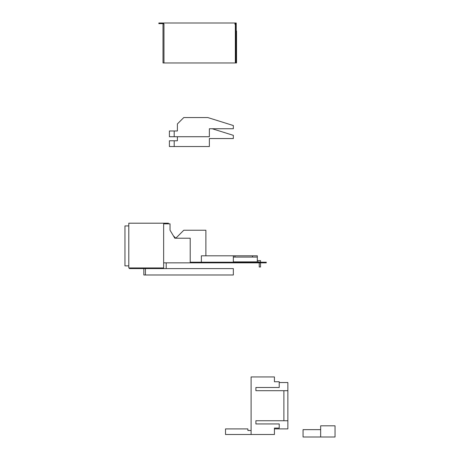 <?xml version="1.0" encoding="UTF-8"?>
<svg xmlns="http://www.w3.org/2000/svg" width="460" height="460" viewBox="0 0 460 460"><rect width="100%" height="100%" fill="white"/><g stroke="black" fill="none" stroke-linecap="round" stroke-linejoin="round"><path stroke-width="0.69" d="M320.654 437L335.041 437L335.041 425.81L320.654 425.81L320.654 437L303.065 437L303.065 429.646L320.654 429.646M274.43 428.892L287.862 428.892L287.862 420.745L283.883 420.745L283.883 390.69L255.892 390.69L255.892 387.492L279.226 387.492L279.226 381.737L274.43 381.737L274.43 376.941L251.097 376.941L251.097 434.493L225.515 434.493L225.515 428.91L247.894 428.91L247.894 430.491L251.097 430.491M287.862 420.745L287.862 382.536L279.226 382.536M251.097 434.493L274.43 434.493L274.43 428.093L279.226 428.093L279.226 423.942L255.892 423.942L255.892 420.745L283.883 420.745M283.883 390.69L287.862 390.69M177.393 136.729L177.393 140.783L169.401 140.783L169.401 146.539L209.363 146.539L209.363 138.546L233.341 138.546L233.341 135.349L212.192 128.737M174.196 140.783L174.196 146.539M128.8 225.917L124.959 225.917L124.959 265.88L128.8 265.88M257.318 257.088L252.523 257.088L252.523 255.806L257.318 255.806L257.318 261.884L259.239 261.884L259.239 262.2M175.795 238.222L173.397 235.825L175.795 238.222L183.787 230.23L205.884 230.23L205.884 255.806L252.523 255.806M257.318 260.601L260.515 260.601L260.515 262.2M233.341 261.884L257.318 261.884M260.515 262.844L260.515 266.995L259.239 266.995L259.239 262.844M252.523 257.088L234.939 257.088L234.939 255.806M233.341 257.088L234.939 257.088M145.423 274.988L143.825 274.988L143.825 268.594L233.341 268.594L233.341 274.988L145.423 274.988L145.423 268.594M233.341 255.806L233.341 262.2M205.884 255.806L201.371 255.806L201.371 262.2L190.21 262.2M143.825 268.594L129.438 268.594L129.438 267.956M166.204 262.844L166.204 268.594M235.583 24.276L235.583 23.638L234.939 23.638L234.939 24.276L234.939 23L236.221 23L236.221 24.276L235.583 24.276L235.583 62.962L236.221 62.962L236.221 24.276M163.645 23.638L158.849 23.638L158.849 23L234.939 23M163.645 23L163.645 23.96L163.967 23.96L163.967 62.962L235.353 62.962L235.353 24.276L234.939 24.276M163.967 62.962L163.007 62.962L163.007 23.96L163.645 23.96M236.221 62.962L236.538 62.962L236.538 30.992L236.221 30.992M174.196 130.974L169.401 130.974L169.401 136.729L209.363 136.729L209.363 128.737L233.341 128.737L233.341 125.54L207.765 117.547L183.787 117.547L177.393 123.941L177.393 130.974L174.196 130.974L174.196 136.729M266.271 262.2L266.271 262.844L266.271 262.2L201.371 262.2M168.44 223.836L168.44 223.198L128.8 223.198L128.8 267.956L163.645 267.956L163.645 262.844L266.271 262.844M190.21 262.844L190.21 238.222L174.834 238.222L170.039 230.23L170.039 223.836L163.645 223.836L163.645 262.844M173.397 235.825L170.039 230.23M236.221 46.977L236.538 46.977M265.316 262.2L265.316 262.844"/></g></svg>
